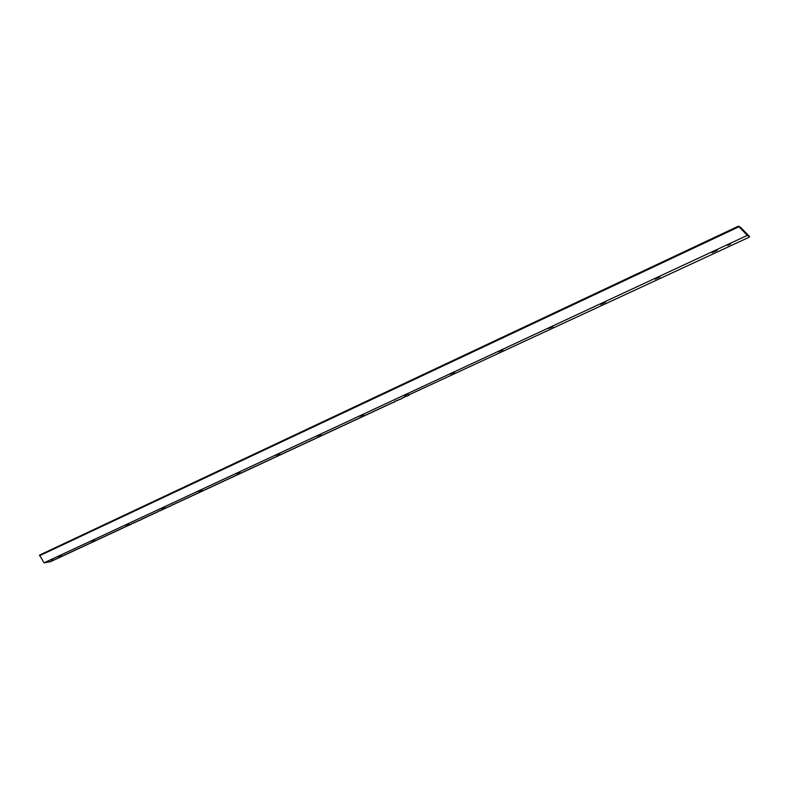 <?xml version="1.0" encoding="UTF-8"?>
<svg xmlns="http://www.w3.org/2000/svg" width="789" height="789" viewBox="0 0 789 789"><rect width="100%" height="100%" fill="white"/><g stroke="black" fill="none" stroke-linecap="round" stroke-linejoin="round"><path stroke-width="1.18" d="M52.636 559.47L50.871 560.121L52.636 559.47M730.436 244.126L727.744 245.379L730.436 244.126M61.355 555.417L57.932 556.669L61.355 555.417M94.65 539.932L91.149 541.215L94.65 539.932M129.09 523.906L125.52 525.218L129.09 523.906M164.743 507.317L161.104 508.658L164.743 507.317M201.688 490.127L197.96 491.517L201.688 490.127M239.974 472.315L236.167 473.745L239.974 472.315M279.701 453.833L275.795 455.302L279.701 453.833M320.926 434.65L316.922 436.169L320.926 434.65M363.749 414.728L359.646 416.306L363.749 414.728M408.258 394.017L404.047 395.644L408.258 394.017M454.572 372.477L450.223 374.164L454.572 372.477M502.78 350.04L498.303 351.805L502.78 350.04M553.01 326.676L548.394 328.5L553.01 326.676M605.4 302.295L600.695 304.485L605.4 302.295M660.077 276.86L655.176 279.138L660.077 276.86M717.211 250.281L712.082 252.667L717.211 250.281M52.922 560.358L50.9 561.61L44.016 562.843L39.568 555.091L738.445 226.157L747.341 235.388L44.016 562.843M54.648 559.559L53.08 560.594M56.364 558.75L54.806 559.795M58.09 557.951L56.522 558.997M59.826 557.142L58.258 558.198M61.552 556.344L59.984 557.389M63.298 555.535L61.72 556.59M65.033 554.726L63.455 555.781M66.769 553.908L65.191 554.973M68.515 553.099L66.937 554.164M70.27 552.29L68.682 553.345M72.016 551.472L70.428 552.537M73.771 550.653L72.184 551.718M75.527 549.834L73.939 550.909M77.292 549.016L75.695 550.091M79.058 548.197L77.46 549.272M80.823 547.379L79.225 548.454M82.598 546.55L80.991 547.635M84.364 545.732L82.766 546.807M86.149 544.903L84.541 545.988M87.924 544.075L86.317 545.16M89.709 543.246L88.092 544.331M91.494 542.418L89.877 543.503M93.28 541.579L91.662 542.674M95.075 540.751L93.457 541.836M96.869 539.913L95.252 541.007M98.674 539.074L97.047 540.169M100.479 538.236L98.852 539.341M102.284 537.398L100.647 538.502M104.089 536.559L102.462 537.654M105.904 535.711L104.266 536.816M107.718 534.863L106.081 535.978M109.533 534.025L107.896 535.129M111.357 533.177L109.72 534.291M113.182 532.328L111.535 533.443M115.016 531.47L113.369 532.595M116.851 530.622L115.194 531.737M118.685 529.764L117.028 530.889M120.52 528.916L118.863 530.04M122.364 528.058L120.707 529.182M124.208 527.2L122.551 528.324M126.062 526.332L124.396 527.466M127.907 525.474L126.24 526.608M129.771 524.606L128.094 525.75M131.812 524.024L129.958 524.882M133.489 522.88L131.595 523.748M135.353 522.012L133.676 523.156M137.227 521.144L135.55 522.288M139.101 520.267L137.414 521.421M141.172 519.675L139.288 520.543M143.046 518.797L140.965 519.399M144.929 517.929L142.848 518.521M146.823 517.051L144.732 517.643M148.717 516.174L146.626 516.765M150.61 515.286L148.519 515.888M152.504 514.408L150.413 515.01M154.407 513.521L152.316 514.122M156.311 512.643L154.22 513.235M158.224 511.755L156.133 512.347M159.94 510.582L158.037 511.459M161.853 509.694L160.137 510.868M163.777 508.797L162.051 509.97M165.7 507.909L163.974 509.083M167.623 507.011L165.897 508.185M169.556 506.114L167.82 507.297M171.686 505.502L169.753 506.4M173.422 504.309L171.529 505.197M175.365 503.412L173.619 504.595M177.308 502.504L175.562 503.698M179.261 501.597L177.505 502.79M181.214 500.69L179.458 501.883M183.166 499.782L181.411 500.976M185.129 498.875L183.364 500.068M187.092 497.958L185.326 499.161M189.054 497.05L187.289 498.244M191.027 496.133L189.261 497.336M192.999 495.216L191.224 496.419M194.982 494.299L193.206 495.502M196.964 493.372L195.179 494.585M198.946 492.454L197.161 493.658M200.939 491.527L199.153 492.74M202.931 490.6L201.136 491.813M204.923 489.673L203.138 490.886M206.925 488.746L205.13 489.959M208.927 487.809L207.132 489.032M210.939 486.882L209.134 488.095M212.951 485.945L211.146 487.168M214.963 485.008L213.158 486.231M216.985 484.061L215.17 485.294M219.007 483.124L217.192 484.357M221.038 482.187L219.224 483.41M223.07 481.241L221.245 482.473M225.102 480.294L223.277 481.527M227.143 479.347L225.319 480.58M229.185 478.39L227.36 479.633M231.236 477.444L229.402 478.686M233.288 476.487L231.443 477.73M235.339 475.53L233.495 476.783M237.4 474.574L235.556 475.826M239.462 473.617L237.617 474.87M241.533 472.66L239.678 473.913M243.604 471.694L241.75 472.946M245.685 470.727L243.821 471.99M247.756 469.761L245.892 471.023M249.847 468.794L247.973 470.057M251.928 467.828L250.054 469.09M254.019 466.851L252.145 468.114M256.119 465.885L254.236 467.147M258.22 464.908L256.336 466.171M260.321 463.922L258.437 465.194M262.431 462.946L260.538 464.218M264.542 461.969L262.648 463.242M266.662 460.983L264.759 462.255M268.783 459.997L266.879 461.279M270.903 459.011L269 460.293M273.033 458.014L271.12 459.306M275.164 457.028L273.25 458.31M277.304 456.032L275.381 457.324M279.444 455.036L277.521 456.328M281.594 454.04L279.661 455.332M283.734 453.044L281.811 454.336M285.894 452.038L283.961 453.34M288.054 451.042L286.111 452.334M290.214 450.036L288.271 451.338M292.384 449.03L290.441 450.332M294.553 448.014L292.601 449.326M296.733 447.008L294.78 448.31M298.913 445.992L296.95 447.304M301.092 444.976L299.13 446.288M303.282 443.96L301.319 445.272M305.471 442.945L303.509 444.256M307.671 441.919L305.698 443.24M309.87 440.893L307.897 442.215M312.079 439.868L310.097 441.199M314.288 438.842L312.306 440.173M316.507 437.816L314.515 439.138M318.726 436.781L316.734 438.112M320.945 435.745L318.953 437.076M323.174 434.709L321.182 436.051M325.413 433.674L323.411 435.015M327.652 432.638L325.64 433.97M329.891 431.593L327.879 432.934M332.139 430.547L330.118 431.889M334.388 429.502L332.366 430.853M336.647 428.457L334.625 429.808M338.905 427.401L336.873 428.752M341.173 426.356L339.142 427.707M343.442 425.301L341.4 426.652M345.71 424.245L343.669 425.596M347.988 423.18L345.947 424.541M350.277 422.125L348.225 423.486M352.565 421.06L350.513 422.421M354.853 419.995L352.801 421.356M357.151 418.92L355.089 420.29M359.459 417.854L357.387 419.225M361.766 416.779L359.695 418.15M364.074 415.704L362.003 417.085M366.392 414.629L364.311 416.01M368.71 413.554L366.629 414.935M371.037 412.469L368.946 413.85M373.365 411.385L371.274 412.775M375.702 410.3L373.611 411.69M378.039 409.215L375.949 410.605M380.387 408.12L378.286 409.521M382.744 407.035L380.633 408.426M385.091 405.94L382.981 407.341M387.458 404.846L385.338 406.246M389.815 403.741L387.695 405.142M392.192 402.637L390.062 404.047M394.806 401.838L392.429 402.942M396.946 400.427L394.53 401.552M399.323 399.323L397.183 400.733M401.966 398.514L399.569 399.628M404.353 397.409L401.7 398.218M406.513 395.989L404.096 397.104M409.166 395.171L406.759 396.295M747.341 235.388L749.55 236.552L749.017 237.282L408.909 394.865M749.55 236.552L740.486 227.252L738.445 226.157M738.948 226.778L39.45 555.781"/></g></svg>
